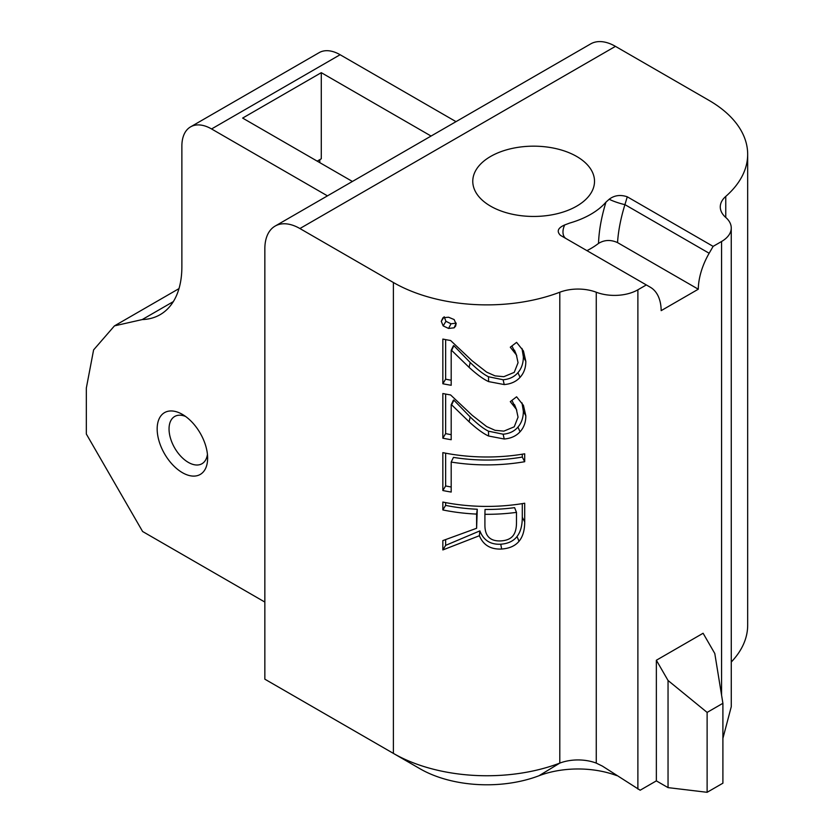 <?xml version="1.0" encoding="UTF-8"?>
<svg xmlns="http://www.w3.org/2000/svg" width="834" height="834" viewBox="0 0 834 834"><rect width="100%" height="100%" fill="white"/><g stroke="black" fill="none" stroke-linecap="round" stroke-linejoin="round"><path stroke-width="1.25" d="M698.287 289.21L661.174 310.644A52.479 30.295 120 0 0 650.311 287.23L646.329 284.936L637.885 289.805A33.058 19.088 180 0 1 596.268 292.234A33.058 19.088 0 0 0 559.802 292.223A132.22 76.332 180 0 1 393.398 282.517L299.906 228.537L615.45 46.36L708.942 100.341A132.22 76.332 180 0 1 747.671 154.321A132.22 76.332 180 0 1 725.757 196.417A33.058 19.088 0 0 0 720.274 206.936A33.058 19.088 0 0 0 725.768 217.465A33.058 19.088 180 0 1 731.251 227.995A33.058 19.088 180 0 1 721.566 241.495L713.122 246.374L709.15 253.255A52.479 30.295 120 0 0 698.287 289.21L617.535 242.6C610.769 239.546 604.431 239.817 598.52 243.403C598.958 230.643 601.439 216.892 605.964 202.13L609.206 199.243C614.387 195.302 620.402 194.489 627.272 196.803L713.122 246.374M559.802 292.223L559.802 763.1A33.058 19.088 180 0 1 596.268 763.11L602.409 766.112L640.158 790.225L656.358 780.874L656.358 660.247L668.044 680.492L707.117 712.413L707.117 792.3L668.044 787.619L656.358 780.874M707.117 792.3L722.901 783.189L722.901 703.302L714.79 653.502L703.104 633.256L656.358 660.247M451.194 492.05A132.22 76.332 180 0 1 442.844 490.528L442.844 452.633A132.22 76.332 0 0 0 524.701 453.811L524.701 461.713A132.22 76.332 180 0 1 451.194 462.057L451.194 492.05M538.972 775.756L559.802 763.1A132.22 76.332 180 0 1 393.398 753.394L420.117 768.823A94.44 54.523 180 0 0 538.972 775.756A70.838 40.897 180 0 1 616.649 775.589M524.701 503.225L524.701 521.875C524.711 530.236 522.824 536.7 519.04 541.256C515.256 545.863 509.47 548.449 501.672 549.033C490.715 549.575 483.282 545.134 479.394 535.72L442.844 549.94L442.844 540.599L476.61 528.276L476.61 514.088A132.22 76.332 180 0 1 442.844 509.949L442.844 502.058A132.22 76.332 0 0 0 524.701 503.225M488.609 436.026C483.428 433.701 476.923 428.947 469.073 421.764L451.632 404.824A132.22 76.332 180 0 1 451.194 404.751L451.194 439.716A132.22 76.332 180 0 1 442.844 438.184L442.844 393.512A132.22 76.332 0 0 0 450.6 394.941L472.19 415.301L486.629 426.56L495.052 430.313L503.83 431.136L514.244 426.81L518.05 417.146L516.382 409.358L510.293 401.634L516.59 396.796L523.439 405.376L525.827 415.822C525.837 422.233 523.919 427.561 520.051 431.783C516.194 436.036 510.919 438.444 504.226 439.007L488.609 436.026L488.495 431.178C483.647 428.853 477.548 424.11 470.209 416.969L453.873 400.153L451.632 404.824M514.505 404.626L516.757 410.234L511.93 400.403M488.609 381.597C483.428 379.272 476.923 374.518 469.073 367.335L451.632 350.384A132.22 76.332 180 0 1 451.194 350.322L451.194 385.277A132.22 76.332 180 0 1 442.844 383.755L442.844 339.073A132.22 76.332 0 0 0 450.6 340.501L472.19 360.861L486.629 372.12L495.052 375.884L503.83 376.697L514.244 372.371L518.05 362.717L516.382 354.919L510.293 347.205L516.59 342.367L523.439 350.937L525.827 361.383C525.837 367.804 523.919 373.121 520.051 377.354C516.194 381.607 510.919 384.005 504.226 384.568L488.609 381.597L488.495 376.749C483.647 374.414 477.548 369.681 470.209 362.529L453.873 345.714L451.632 350.384M514.505 350.197L516.757 355.795L511.93 345.974M442.969 317.733L448.567 317.233L454.144 319.558L456.042 323.894L455.656 326.031L454.144 327.825L448.567 328.44L443.156 325.886L441.28 321.319L442.969 317.733M321.288 158.794L317.212 161.15L321.288 158.794L321.288 72.673L242.631 118.084L352.407 181.468M173.336 301.606L142.228 319.568A104.948 60.59 -120 0 0 160.138 314.668A104.948 60.59 -120 0 0 181.875 266.63L181.875 146.096A41.981 24.238 -120 0 1 190.569 126.872L319.13 52.657A41.981 24.238 -120 0 1 340.116 54.731L456.01 121.649M182.406 472.669A35.685 20.6 -120 0 0 207.635 458.106A35.685 20.6 -120 0 0 182.406 414.394A35.685 20.6 -120 0 0 157.167 428.968A35.685 20.6 -120 0 0 182.406 472.669M190.569 126.872A41.981 24.238 -120 0 1 211.565 128.957L327.46 195.865M142.249 319.568L114.466 325.865L93.606 349.894L86.329 388.071L86.329 434.014L142.604 531.498L264.847 602.065M321.288 72.673L431.063 136.046M319.808 159.648L319.808 162.64M299.906 228.537A49.581 28.627 60 0 0 275.116 226.087A49.581 28.627 60 0 0 264.847 248.782L264.847 679.178L420.117 768.823M747.671 154.321L747.671 625.198A132.22 76.332 180 0 1 731.251 662.04M722.901 738.382L731.272 706.679L731.251 227.995M566.067 238.587A12.593 8.079 120 0 1 564.712 224.94L569.705 223.064A80.815 46.652 0 0 0 605.964 202.13M646.329 284.936L560.479 235.365C556.466 231.404 557.873 227.922 564.712 224.94M490.601 206.165A60.872 35.143 0 0 0 556.935 213.775A60.872 35.143 0 0 0 594.517 181.312A60.872 35.143 0 0 0 533.645 146.169A60.872 35.143 0 0 0 472.774 181.312A60.872 35.143 0 0 0 490.601 206.165M615.45 46.36A49.581 28.627 -120 0 0 590.66 43.91L275.116 226.087M668.044 787.619L668.044 680.492M722.901 703.302L707.117 712.413M185.575 416.458A27.282 15.752 -120 0 0 174.692 416.479A27.282 15.752 -120 0 0 170.511 438.34A27.282 15.752 -120 0 0 188.338 462.39A27.282 15.752 -120 0 0 201.984 463.735A27.282 15.752 -120 0 0 207.437 454.332M484.908 514.307L485.034 509.459A123.828 71.484 0 0 0 514.609 507.656L516.486 512.378A132.22 76.332 180 0 1 484.908 514.307L484.908 525.149C484.908 530.737 486.264 534.823 488.985 537.419C491.706 540.036 495.761 541.193 501.171 540.891C506.634 540.505 510.554 538.827 512.92 535.866C515.297 532.936 516.486 528.527 516.486 522.657L516.486 512.378M442.844 509.949L445.637 505.383A123.828 71.484 0 0 0 477.267 509.251L476.61 528.276M524.701 521.875L522.293 517.226C522.303 525.587 520.541 532.029 516.997 536.554C513.463 541.12 508.042 543.674 500.734 544.216C490.475 544.727 483.512 540.276 479.873 530.883L445.637 545.373L442.844 549.94M445.637 545.373L445.637 539.744M479.873 530.883L479.394 535.72M522.293 517.226L522.293 503.632M445.637 505.383L445.637 502.6M477.267 509.251L476.61 514.088M451.194 487.004A123.828 71.484 0 0 1 445.637 485.951L442.844 490.528M524.701 461.713L522.293 457.063A123.828 71.484 0 0 1 453.456 457.386L451.194 462.057M522.293 457.063L522.293 454.207M445.637 485.951L445.637 453.185M453.873 400.153A123.828 71.484 0 0 1 453.456 400.08L451.194 404.751M521.99 402.874L523.356 411.193C523.366 417.605 521.563 422.901 517.945 427.091C514.328 431.303 509.386 433.68 503.131 434.201L488.495 431.178M445.637 394.065L445.637 433.617L442.844 438.184M445.637 433.617A123.828 71.484 0 0 0 451.194 434.67M453.873 345.714A123.828 71.484 0 0 1 453.456 345.651L451.194 350.322M521.99 348.435L523.356 356.754C523.366 363.165 521.563 368.472 517.945 372.662C514.328 376.874 509.386 379.241 503.131 379.762L488.495 376.749M445.637 339.626L445.637 379.178L442.844 383.755M445.637 379.178A123.828 71.484 0 0 0 451.194 380.231M454.144 327.825L456.219 323.133L451.006 323.8L445.94 321.309L444.178 316.764L441.28 321.319M586.959 250.648A80.815 46.652 0 0 0 598.52 243.403M609.206 199.243A12.593 1.856 -162.2 0 0 624.927 204.632C620.767 218.164 618.307 230.82 617.535 242.6M637.885 789.027L637.885 289.805M721.566 241.495L721.566 695.16M393.398 282.517L393.398 753.394M211.565 128.957L340.116 54.731M725.757 217.455L725.757 196.417M596.268 292.234L596.268 763.11M500.734 544.216L501.672 549.033M516.997 536.554L519.04 541.256M470.209 416.969L469.073 421.764M503.131 434.201L504.226 439.007M517.945 427.091L520.051 431.783M523.356 411.193L525.827 415.822M470.209 362.529L469.073 367.335M503.131 379.762L504.226 384.568M517.945 372.662L520.051 377.354M523.356 356.754L525.827 361.383M445.94 321.309L443.156 325.886M451.006 323.8L448.567 328.44M709.15 253.255L624.927 204.632L627.272 196.803M178.997 288.616L115.092 325.51"/></g></svg>
